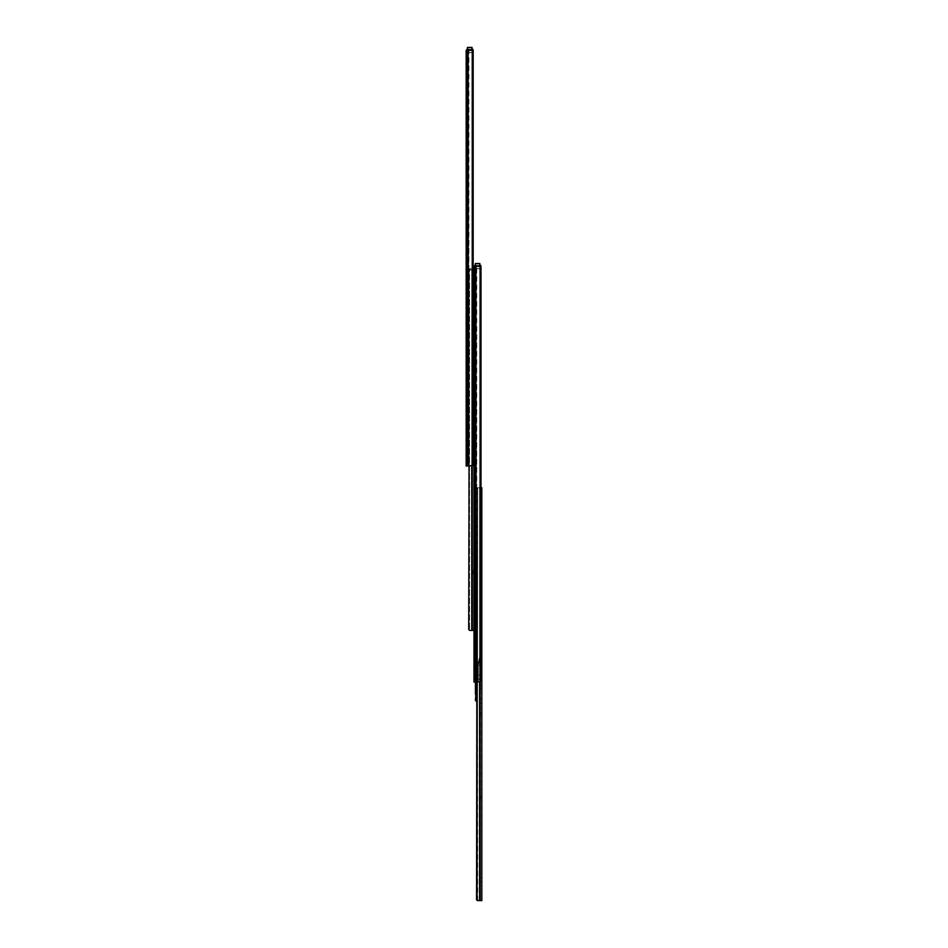 <?xml version="1.0" encoding="UTF-8"?>
<svg xmlns="http://www.w3.org/2000/svg" width="948" height="948" viewBox="0 0 948 948"><rect width="100%" height="100%" fill="white"/><g stroke="black" fill="none" stroke-linecap="round" stroke-linejoin="round"><path stroke-width="0.71" stroke-dasharray="4.74 3.56" d="M467.625 462.707L467.4 50.837L467.4 465.989L467.4 50.837L468.537 49.45L471.867 49.45L473.171 51.085L472.377 51.085L473.171 51.085L473.171 464.342L472.377 464.342L472.377 51.085L471.891 465.646L472.377 51.085L471.523 49.533L468.928 49.45L468.928 465.989L471.891 465.646L471.891 49.794L471.891 465.646L467.4 465.989L468.928 465.989L468.537 49.45L471.891 49.794L471.891 465.646L472.377 51.085L472.377 464.342L473.171 464.342L473.171 51.085A1.635 1.256 -90 0 0 472.732 49.853L472.732 465.587L472.732 49.853L468.537 49.45L467.4 50.837L467.08 465.989L468.371 465.989L468.371 462.707L469.224 462.707L469.224 465.989L468.371 465.989L471.867 465.989L468.016 465.989L468.016 49.45L471.867 49.45L467.4 49.45L473.052 49.45L473.052 50.682L471.417 50.682L471.417 49.45L467.139 49.474L466.167 50.682L466.807 49.45L468.537 49.45L466.807 49.45L466.89 465.989L466.167 465.989L466.167 50.919L466.167 465.989L466.167 462.707L466.167 465.989L466.167 462.707L466.167 465.989L467.08 465.989L466.167 465.989L466.89 465.989L466.89 49.45L468.016 49.45L468.016 465.989L466.89 465.989L469.224 465.989L468.798 462.707L469.224 465.989L467.4 465.989L469.224 465.989L467.4 465.989L468.928 465.989L467.4 465.989L467.554 462.707L468.798 462.707L468.798 465.989L468.715 462.707L468.715 465.989L467.08 465.989L467.4 462.707L467.4 465.989L467.554 462.707L467.4 465.989L467.4 462.707L467.4 465.989L469.224 465.989L469.224 462.707L468.371 462.707L468.371 465.989L468.371 462.707L467.4 462.707L468.715 462.707L467.4 462.707L467.4 465.989L468.715 465.989L469.118 462.707L467.4 462.707L468.371 462.707L468.371 465.989L467.4 465.989L467.601 462.707M466.167 444.375L466.167 440.69L467.4 440.69L467.4 444.375L466.167 444.375L466.167 440.69L466.167 444.375L467.4 444.375L467.4 440.69L467.4 444.375L467.4 440.69L466.167 440.69L466.167 444.375M466.167 255.545L466.167 257.394L467.4 257.394L467.4 255.545L466.167 255.545L467.4 255.545L467.4 259.894L467.4 257.394L466.167 257.394L466.167 259.894L466.167 255.581L466.167 259.894L466.167 258.046L467.4 258.046L466.167 258.046L467.4 258.046L467.4 259.894L467.4 257.394L466.167 257.394L466.167 255.545M466.167 161.824L466.167 163.672L467.4 163.672L467.4 161.824L466.167 161.824L467.4 161.824L467.4 166.173L467.4 163.672L466.167 163.672L466.167 161.859L466.167 166.173L466.167 163.672L466.167 166.173L466.167 164.324L467.4 164.324L466.167 164.324L467.4 164.324L467.4 166.173L467.4 163.672L466.167 163.672L466.167 161.824M466.167 70.733L466.167 72.569L467.4 72.569L467.4 70.733L466.167 70.733L467.4 70.733L467.4 75.07L467.4 72.569L466.167 72.569L466.167 70.863L466.167 75.07L466.167 72.569L466.167 75.07L466.167 73.233L467.4 73.233L466.167 73.233L467.4 73.233L467.4 75.07L467.4 72.569L466.167 72.569L466.167 70.733M466.167 60.316L466.167 62.153L467.4 62.153L467.4 60.316L466.167 60.316L467.4 60.316L467.4 64.665L467.4 62.153L466.167 62.153L466.167 64.665L466.167 60.352L466.167 64.665L466.167 62.817L467.4 62.817L466.167 62.817L467.4 62.817L467.4 64.665L467.4 62.153L466.167 62.153L466.167 60.316M466.167 359.683L466.167 361.52L467.4 361.52L467.4 359.683L466.167 359.683L467.4 359.683L467.4 364.02L467.4 361.52L466.167 361.52L466.167 364.02L466.167 359.813L466.167 364.02L466.167 362.183L467.4 362.183L466.167 362.183L467.4 362.183L467.4 364.02L467.4 361.52L466.167 361.52L466.167 359.683M466.167 429.954L466.167 431.79L467.4 431.79L467.4 429.954L466.167 429.954L467.4 429.954L467.4 434.291L467.4 431.79L466.167 431.79L466.167 434.291L466.167 430.084L466.167 434.291L466.167 432.454L467.4 432.454L466.167 432.454L467.4 432.454L467.4 434.291L467.4 431.79L466.167 431.79L466.167 429.954M467.4 49.865L467.4 50.919L467.4 49.865L467.4 50.682L467.4 49.865L466.487 49.865L467.4 49.865L467.4 50.682L471.417 50.682L467.4 50.682L467.4 49.865L467.4 50.931L467.4 49.865L466.582 49.865L467.4 49.865M472.329 49.45L471.417 49.45L471.417 50.682L472.934 50.682L467.4 50.682L471.417 50.682L471.417 49.45L473.052 49.45L473.052 50.682L471.417 50.682L471.417 49.45L466.807 49.45L468.537 49.45L467.874 50.422L466.38 50.422L466.807 49.45L468.537 49.45L467.4 50.931L466.191 50.908L466.416 49.948M471.215 465.978L471.891 465.646A1.635 1.256 90 0 0 472.377 464.342L473.171 464.342L472.365 465.883L468.928 465.989L472.732 465.587A1.635 1.256 -90 0 0 473.171 464.342L472.377 464.342A1.635 1.256 90 0 1 471.891 465.646L471.049 465.989M466.167 465.989L467.08 465.989L466.167 465.989L466.167 462.707L468.727 462.707L468.715 465.989L469.224 462.707L469.224 465.989L469.224 462.707L466.167 462.707L467.4 462.707L466.167 462.707L467.4 462.707L467.4 465.989L466.167 465.989L467.4 465.989L467.4 462.707L466.167 462.707L466.167 465.989L466.167 462.707L467.4 462.707L467.4 465.989L466.167 465.989L467.4 465.989L467.4 462.707L466.167 462.707L466.167 465.989M466.665 49.687A1.232 1.232 0 0 1 467.4 49.45L472.068 49.45L472.068 50.635L472.068 49.486L472.068 50.635L467.4 50.635L467.4 49.486A1.232 1.232 0 0 0 466.487 49.865L467.4 49.45L467.4 50.635L467.4 49.486L472.068 49.486L467.4 49.486L472.068 49.486L467.4 49.486L467.4 50.635L472.068 50.635L472.068 49.486L472.068 52.567L467.565 52.567L467.565 49.45L467.565 52.567L471.914 52.567L471.914 47.566L467.565 47.566L467.4 52.567L467.4 47.566L467.4 52.567L471.914 52.733L467.4 52.567L472.068 52.567L467.565 52.733L467.565 47.4L472.068 47.566L472.068 52.567L472.068 49.462M472.377 51.085L473.171 51.085L472.377 51.085A1.635 1.256 90 0 0 471.891 49.794A1.635 1.256 90 0 1 472.377 51.085M466.167 431.79L467.4 432.454L466.167 431.79M466.167 361.52L467.4 362.183L466.167 361.52M466.167 62.153L467.4 62.817L466.167 62.153M466.167 72.569L467.4 73.233L466.167 72.569M466.167 163.672L467.4 164.324L466.167 163.672M466.167 257.394L467.4 258.046L466.167 257.394M472.768 301.713L472.768 298.264L474 298.264L474 301.713L472.768 301.713L472.768 298.264L472.768 301.713L474 301.713L474 298.264L474 301.713L474 298.264L472.768 298.264L472.768 301.713M472.768 573.931L472.768 570.483L474 570.483L474 573.931L472.768 573.931L472.768 570.483L472.768 573.931L474 573.931L474 570.483L474 573.931L474 570.483L472.768 570.483L472.768 573.931M472.768 445.975L472.768 439.007L474 439.007L474 445.975L472.768 445.975L472.768 439.007L472.768 445.975L474 445.975L474 439.007L474 445.975L474 439.007L472.768 439.007L472.768 445.975M473.171 268.829L469.947 268.936L469.047 270.464L469.047 465.989L469.047 270.464L469.947 268.936L474 268.829L474 630.432L471.737 630.432L471.737 268.829L474 268.829L474 630.432L474 268.829L474 630.432L471.737 630.432L471.737 268.829L469.663 269.078L469.047 270.464L469.047 628.785L469.663 630.171L471.737 630.432L469.876 630.432L472.531 630.432L472.531 268.829L469.568 268.853L468.715 269.825L468.715 629.425L468.715 269.825L468.715 629.425L469.568 630.396L469.568 268.853L469.568 630.396L471.274 630.432M472.768 630.432L472.531 268.829L472.744 630.432M473.206 268.829L469.568 268.853L468.715 269.825L468.739 270.464L469.296 268.971L471.274 268.829L469.876 268.829L468.739 270.464L468.739 465.989L468.715 269.825L468.715 465.989L468.715 269.825L469.568 268.853L469.568 630.396L469.568 268.853L472.531 268.829L472.531 630.432L469.876 630.432L470.575 630.432L469.047 628.785L469.059 630.065L468.715 629.425M471.737 268.829L471.737 465.989L471.737 268.829M471.274 268.829L469.165 268.829L471.274 268.829M472.768 268.829L469.509 268.829L469.509 270.062L472.768 270.062L472.768 268.829L472.768 270.062L469.509 270.062L469.509 268.829L469.165 270.062L469.165 268.829L469.165 270.062L469.165 268.829L469.236 270.062L469.236 268.829L470.232 268.829L469.236 268.829L469.236 270.062L470.232 270.062L469.236 270.062L469.165 268.829L469.165 270.062L469.165 268.829L469.165 270.062L469.165 268.829L469.509 270.062L469.509 268.829L472.768 268.829M472.768 270.062L469.165 270.062L472.768 270.062M474.984 298.264L474.984 301.713L474.984 298.264L474 298.264L474 301.713L474.984 301.713L474 301.713L474 298.264L474.984 298.264L474.984 301.713L474.984 298.264M475.232 301.464L475.232 298.513L475.232 301.464M474 298.264L474 301.713L474 298.264L475.232 298.264L475.232 301.713L474 301.713L474 298.264L474 301.713L474 298.3L474 301.713L475.232 301.713L475.232 298.264L475.232 301.713L475.232 298.264L474 298.264M474 573.931L474 570.483L475.232 570.483L475.232 573.931L474 573.931L474 570.483L474 573.931L475.232 573.931L475.232 570.483L475.232 573.931L475.232 570.483L474 570.483L474 573.931L474 570.483L473.016 570.483L473.016 573.931L473.016 570.483L474 570.483L474 573.931L473.016 573.931L474 573.931L474 570.483L474 573.931M474 445.975L474 439.007L475.232 439.007L475.232 445.975L474 445.975L474 439.007L474 445.975L475.232 445.975L475.232 439.007L475.232 445.975L475.232 439.007L474 439.007L474 445.975M474 671.421L474 668.139L475.232 668.139L475.232 671.421L474 671.421L474 668.139L474 671.421L474 668.139L474 671.421L474 668.139L475.232 668.139L475.232 671.421L475.232 668.139L474 668.139L475.232 668.139L475.232 671.421L474 671.421L475.232 671.421L474 671.421L475.232 671.421L475.232 668.139L474 668.139L474 671.421L475.232 671.421L475.232 668.139L474 668.139L474 671.421M476.133 677.986L475.955 682.086L476.133 677.986L477.365 677.986L477.365 682.086L476.121 682.086L476.121 677.986L476.121 682.086L479.724 681.742L479.724 265.89L481.003 267.182L480.209 267.182L480.209 680.439L480.209 267.182L478.87 265.547L480.399 265.784L481.003 267.182L481.003 680.439L479.724 681.742L479.724 265.89L479.724 681.742L475.232 682.086L475.232 266.933L475.232 682.086L475.232 266.933L476.37 265.547L478.87 265.547L476.749 265.547L476.749 682.086L476.37 265.547L479.724 265.89L479.724 681.742L480.209 267.182L480.209 680.439L481.003 680.439L481.003 267.182A1.635 1.256 -90 0 0 480.565 265.95L480.565 681.683L480.565 265.95L476.37 265.547L475.232 266.933L475.232 682.086L476.749 682.086L475.232 682.086L476.133 682.086L475.517 682.086L475.517 677.986L476.121 677.986L476.133 682.086L475.232 682.086L477.188 682.086L475.244 682.086L476.086 682.086L475.718 677.986L475.232 682.086L474 682.086L474 267.016L474 682.086L474 677.986L474 682.086L474.711 682.086L474.723 265.547L474.723 682.086L475.517 682.086L475.517 677.986L475.232 682.086L475.718 677.986L477.365 677.986L477.365 682.086L477.365 677.986L475.292 677.986L475.232 682.086L475.232 677.986L475.955 677.986L475.955 682.086L475.232 682.086L475.232 677.986L475.292 682.086L476.844 682.086L476.844 677.986L475.232 677.986L476.121 677.986M480.162 265.547L474.972 265.57L474.308 265.961L475.232 265.961L475.232 267.016L475.232 265.961L474 266.779L474.628 265.547L479.7 265.547L475.849 265.547L475.849 682.086L475.849 265.547L474.628 265.547L476.37 265.547L475.706 266.518L474.201 266.518L474.628 265.547L476.37 265.547L475.232 267.028L475.232 265.961L475.232 266.779L479.25 266.779L479.25 265.547L475.232 265.547L480.885 265.547L480.885 266.779L475.232 266.779L475.232 265.961L475.232 267.028L474.036 266.969M479.048 682.074L479.724 681.742A1.635 1.256 90 0 0 480.209 680.439L481.003 680.439L480.198 681.979L474 682.086L480.565 681.683A1.635 1.256 -90 0 0 481.003 680.439L480.209 680.439A1.635 1.256 90 0 1 479.724 681.742L478.87 682.086M474 677.986L475.232 677.986L474 677.986L475.232 677.986L475.232 682.086L474 682.086L474 677.986L474 682.086L475.232 682.086L475.232 677.986L474 677.986M474.249 266.044L474.012 267.004M474.415 265.961L475.232 265.961L474.415 265.961M474.498 265.796A1.232 1.232 0 0 1 475.232 265.547L479.25 265.547L479.25 266.779L480.766 266.779L475.232 266.779L479.25 266.779L479.25 265.547L480.885 265.547L480.885 266.779L479.25 266.779L479.25 265.547L479.901 265.547L479.901 268.663L475.398 268.663L475.398 265.547L475.398 268.663L479.735 268.663L479.735 263.663L475.398 263.663L475.232 268.663L475.232 265.547A1.232 1.232 0 0 0 474.308 265.961L475.232 265.547L475.232 268.663L475.232 263.663L475.232 268.663L479.735 268.829L475.232 268.663L479.901 268.663L475.398 268.829L475.398 263.497L479.901 263.663L479.901 268.663L479.901 265.558M480.209 267.182L481.003 267.182L480.209 267.182A1.635 1.256 90 0 0 479.724 265.89A1.635 1.256 90 0 1 480.209 267.182M472.768 570.732L472.768 573.682L472.768 570.732M473.016 573.931L473.016 570.483L473.016 573.931M475.232 265.594L475.232 266.732L475.232 265.594L479.901 265.594L479.901 266.732L479.901 265.594L479.901 266.732L475.232 266.732L475.232 265.594L479.901 265.594L475.232 265.594L475.232 266.732L479.901 266.732L479.901 265.594L475.232 265.594M479.735 265.547L479.735 268.829L479.901 263.663L475.232 263.663L479.735 263.663L479.735 268.663L479.735 265.547M479.901 266.732L475.232 266.732L479.901 266.732M471.914 49.45L471.914 52.733L472.068 47.566L467.4 47.566L471.914 47.566L471.914 52.567L471.914 49.45M472.068 50.635L467.4 50.635L472.068 50.635M474.166 669.786L474.166 671.385L474.166 669.786L474.166 671.385L474.166 669.786L475.232 669.786L474.166 669.786L474.166 671.385L474.166 669.786L475.232 669.786L475.232 671.385L475.232 669.786L474.166 669.786L474.166 671.385L474.166 669.786L475.232 669.786L475.232 671.385L475.232 668.186L475.232 671.385L475.232 668.186L475.232 671.385L475.232 668.186L475.232 669.786L474.166 669.786L474.166 668.186L474.166 669.786L475.232 669.786L475.232 668.186L475.232 669.786L474.166 669.786L474.166 668.186L474.166 669.786M474.083 669.786L474.083 671.303L474.083 669.786M480.067 681.565L478.302 681.873L478.302 675.071L478.302 678.602L479.593 679.574L480.067 681.565L479.593 679.574L478.302 678.602L478.302 675.071L480.067 675.071L478.302 675.071L478.302 681.873L480.067 681.565M478.302 675.071L480.067 675.071L478.302 675.071L478.302 665.235L478.302 675.071L480.15 675.071L476.714 675.071L476.714 665.235L480.15 665.235L478.302 665.235L478.302 675.071L478.302 665.235L478.302 675.071L480.15 675.071L476.643 675.071L476.643 665.235L480.15 665.235L478.302 665.235L478.302 675.071L475.232 675.071L480.15 675.071L475.232 675.071L480.067 675.071L478.302 675.071L478.302 665.235L475.232 665.235L475.232 675.071L476.714 675.071L476.714 665.235L476.714 675.071L478.302 675.071L478.302 665.235L476.643 665.235L476.643 675.071L476.643 665.235L475.967 665.235L475.967 677.251L475.967 665.235L475.967 675.071L475.967 665.235L476.382 675.071L476.643 665.235L476.643 675.071L478.302 675.071L476.548 675.071L478.302 675.071L478.302 678.602L477.01 679.574L476.548 681.873L478.302 681.873L478.302 675.071L476.548 675.071L478.302 675.071L478.302 681.873L476.548 681.873L480.067 681.873L476.548 681.873L477.01 679.574L478.302 678.602L478.302 675.071M476.714 675.071L475.232 675.071L475.232 665.235L476.714 665.235L476.714 675.071M475.232 677.251L475.232 665.235L475.232 677.251L475.967 677.251L475.232 677.251L475.967 677.251L475.967 675.071L475.232 675.071L475.232 676.434L475.967 676.434L475.232 676.434L475.232 675.071L475.967 675.071L475.967 676.434L475.232 676.434L475.967 677.251L475.232 677.251M475.232 665.235L480.15 665.235L475.232 665.235M480.067 681.873L476.548 681.873L480.067 681.873L476.548 681.873L477.602 678.851L479.321 679.159L480.067 681.873L479.593 679.574L478.302 678.602L477.01 679.574L476.548 681.873L480.067 681.873M481.015 653.302L481.015 649.854L481.833 649.854L481.833 653.302L481.015 653.302L481.833 653.302L481.833 649.854L481.833 653.302L481.833 649.854L481.015 649.854L481.015 652.544L480.6 650.624L481.015 653.302M481.015 645.102L481.015 641.654L481.833 641.654L481.833 645.102L481.015 645.102L481.833 645.102L481.833 641.654L481.833 645.102L481.833 641.654L481.015 641.654L481.015 644.344L480.6 642.424L481.015 645.102M480.6 638.051L479.949 638.051L479.949 640.516L480.6 640.516L480.6 638.051L480.6 640.516L480.6 638.146L480.6 640.516L479.949 640.516L480.103 638.063M480.6 646.252L479.949 646.252L479.949 648.716L480.6 648.716L480.6 646.252L480.6 648.716L480.6 646.275L480.6 648.716L479.949 648.716L480.103 646.263M481.169 648.716L481.169 646.252L481.833 646.252L481.833 648.716L481.169 648.716L481.833 648.716L481.833 646.252L481.833 648.716L481.833 646.252L481.169 646.252L481.169 648.716M481.169 640.516L481.169 638.051L481.833 638.051L481.833 640.516L481.169 640.516L481.833 640.516L481.833 638.051L481.833 640.516L481.833 638.051L481.169 638.051L481.169 640.493M480.6 703.44L480.6 698.107L481.833 698.107L481.833 703.44L480.6 703.44L480.6 698.107L480.6 703.44L481.833 703.44L481.833 698.107L481.833 703.44L481.833 698.107L480.6 698.107L480.6 703.44M480.6 682.086L480.6 684.539L481.833 684.539L481.833 682.086L480.6 682.086L481.833 682.086L481.833 688.971L481.833 684.539L480.6 684.539L480.6 688.971L480.6 682.133L480.6 688.971L480.6 686.506L481.833 686.506L480.6 686.506L481.833 686.506L481.833 688.971L481.833 684.539L480.6 684.539L480.6 682.086M480.6 881.616L480.6 877.931L481.833 877.931L481.833 881.616L480.6 881.616L480.6 877.931L480.6 881.616L481.833 881.616L481.833 877.931L481.833 881.616L481.833 877.931L480.6 877.931L480.6 881.616M480.6 710.988L480.6 712.837L481.833 712.837L481.833 710.988L480.6 710.988L481.833 710.988L481.833 715.337L481.833 712.837L480.6 712.837L480.6 711.13L480.6 715.337L480.6 712.837L480.6 715.337L480.6 713.489L481.833 713.489L480.6 713.489L481.833 713.489L481.833 715.337L481.833 712.837L480.6 712.837L480.6 710.988M480.6 794.294L480.6 796.142L481.833 796.142L481.833 794.294L480.6 794.294L481.833 794.294L481.833 798.643L481.833 796.142L480.6 796.142L480.6 794.436L480.6 798.643L480.6 796.142L480.6 798.643L480.6 796.794L481.833 796.794L480.6 796.794L481.833 796.794L481.833 798.643L481.833 796.142L480.6 796.142L480.6 794.294M480.6 502.724L480.6 504.561L481.833 504.561L481.833 502.724L480.6 502.724L481.833 502.724L481.833 507.062L481.833 504.561L480.6 504.561L480.6 502.855L480.6 507.062L480.6 504.561L480.6 507.062L480.6 505.225L481.833 505.225L480.6 505.225L481.833 505.225L481.833 507.062L481.833 504.561L480.6 504.561L480.6 502.724M480.6 487.758L481.833 487.758L480.6 487.758L481.833 487.758L481.833 900.6L479.57 900.6L479.57 487.758L477.709 487.758L480.577 487.758L480.6 900.6L480.363 487.758L477.401 487.782L476.548 488.753L476.88 898.965L478.42 900.6L479.57 900.6L479.57 487.758L481.833 487.758L481.833 490.874L481.833 487.758L480.6 487.758L480.6 900.6L480.363 487.758L480.363 900.6L480.363 487.758L480.363 900.6L480.6 487.758L481.833 487.758L481.833 490.306L481.833 488.457L480.6 488.457L480.6 490.306L480.6 487.758L481.833 487.758L481.833 490.874L480.6 490.874L480.6 487.758L480.6 490.874L481.833 490.874L480.6 490.874L481.833 490.874L481.833 487.758L480.6 487.758L480.6 490.306L481.833 490.306L481.833 488.457L480.6 488.457L481.833 488.457L481.833 487.758L480.6 487.758M481.039 487.758L477.78 487.865L476.88 489.393L476.88 898.965L476.571 489.393L476.548 899.605L476.548 488.753L476.548 899.605L477.401 900.576L477.401 487.782L477.709 900.6L481.833 900.6L481.833 487.758L479.57 487.758L479.57 682.086L479.57 487.758L478.42 487.758L481.003 487.758M480.6 644.344L480.6 642.424L480.103 644.344M480.6 652.544L480.6 650.624L480.103 652.544M477.709 487.758L480.363 487.758L477.709 487.758L478.42 487.758L476.88 489.393L476.548 488.753L477.709 487.758L477.401 900.576L477.709 487.758M476.548 682.086L476.548 488.753L476.571 682.086M476.88 682.086L476.548 488.753L477.401 487.782L476.548 488.753L476.88 682.086M479.107 900.6L477.128 900.458L476.571 898.965L477.709 900.6M480.6 488.457L481.833 488.457L481.833 490.306L480.6 490.306L480.6 488.457M480.6 490.874L481.833 490.306L480.6 490.874M480.6 504.561L481.833 505.225L480.6 504.561M480.6 796.142L481.833 796.794L480.6 796.142M480.6 712.837L481.833 713.489L480.6 712.837M480.6 684.539L481.833 684.539L481.833 686.506L480.6 686.506L480.6 684.539M481.169 638.051L481.169 640.421L481.169 638.051M481.169 646.252L481.169 648.693L481.169 646.252M479.949 646.252L479.949 648.716L479.949 646.252M479.949 638.051L479.949 640.516L479.949 638.051M476.88 900.245L476.548 899.605M481.015 642.424L481.015 644.344L481.015 642.424L481.015 644.32L479.7 644.32L479.7 642.436L481.015 642.436L481.015 645.019L481.667 643.467L481.015 641.737L481.015 645.019L481.015 642.223L481.015 644.32L481.015 642.436L479.7 642.436L479.7 644.32L481.015 644.32L481.015 642.436M481.015 650.624L481.015 652.544L481.015 650.624L481.015 652.52L479.7 652.52L479.7 650.636L481.015 650.636L481.015 653.219L481.667 651.667L481.015 649.937L481.015 653.219L481.015 650.636L479.7 650.636L479.7 652.52L481.015 652.52L481.015 650.636M481.667 643.467L481.015 645.019L481.015 641.737L481.667 643.467M479.7 644.32L479.7 642.436L479.7 644.32M481.667 651.667L481.015 653.219L481.015 649.937L481.667 651.667M479.7 652.52L479.7 650.636L479.7 652.52M480.6 636.819L480.6 654.748L480.103 636.819L480.6 654.748L475.92 675.58L475.92 682.086L475.92 675.58L480.6 654.748L475.92 675.58L475.92 693.746L475.92 675.58L480.6 654.748L480.6 636.819M480.6 639.284L480.103 640.528L480.103 638.134L480.6 639.284M480.6 647.484L480.103 648.728L480.103 646.335L480.6 647.484M480.103 654.701L475.422 675.521L480.103 654.701L480.103 637.234L480.103 654.701L475.422 675.521L475.422 694.351L475.422 675.521L480.103 654.701M475.422 682.086L475.422 675.521L475.422 682.086M475.92 700.264L475.92 693.746L475.422 700.347L477.626 701.65L475.541 700.608M476.548 700.773L477.626 701.65L476.548 700.773M475.92 700.228L475.422 694.351M480.103 647.484L480.103 648.728L480.103 647.484M480.103 639.284L480.103 640.528L480.103 639.284M467.4 50.931L466.167 50.931L467.4 50.931M466.167 434.291L467.4 434.291M466.167 364.02L467.4 364.02M466.167 64.665L467.4 64.665M466.167 75.07L467.4 75.07M466.167 166.173L467.4 166.173M466.167 259.894L467.4 259.894M470.232 268.829L470.232 270.062M475.232 267.028L474 267.028L475.232 267.028M474.166 671.385L475.232 671.385L474.166 671.385M480.067 681.648L480.067 675.071L480.067 681.648M480.15 675.071L480.15 665.235L480.15 675.071M476.548 675.071L476.548 681.648L476.548 675.071M475.232 668.186L474.083 668.269L475.232 668.186M480.6 507.062L481.833 507.062M480.6 798.643L481.833 798.643M480.6 715.337L481.833 715.337M480.6 688.971L481.833 688.971"/><path stroke-width="1.42" d="M466.807 49.45L472.732 49.853A1.635 1.256 -90 0 1 473.171 51.085L473.171 464.342A1.635 1.256 -90 0 1 472.732 465.587L473.171 51.085L472.732 465.587L468.016 465.989L468.016 49.45L468.016 465.989L466.89 465.989L466.89 49.45L466.89 465.989L466.167 465.989L466.167 50.919L466.167 465.989L472.732 465.587L472.732 49.853L466.807 49.45L466.179 50.493M473.052 49.45L472.045 49.45L472.068 47.566L471.914 49.45L471.914 47.4L467.4 47.566L472.068 47.566L467.565 47.4L467.4 49.45L467.4 47.566L471.914 47.4L472.068 49.462L473.052 49.45L473.052 50.41L473.052 49.45M466.487 49.865L466.677 49.687A1.232 1.232 0 0 0 466.487 49.865L466.167 50.611M471.274 630.432L474 630.432L471.737 630.432L471.737 465.989L471.737 630.432L469.568 630.396L468.715 629.425L469.047 465.989L468.715 629.425M474.628 265.547L480.565 265.95A1.635 1.256 -90 0 1 481.003 267.182L481.003 680.439A1.635 1.256 -90 0 1 480.565 681.683L481.003 267.182L480.565 681.683L475.849 682.086L475.849 265.547L475.849 682.086L474.723 682.086L474.723 265.547L474.723 682.086L474 682.086L474 267.016L474 682.086L480.565 681.683L480.565 265.95L474.628 265.547L474.012 266.601M479.901 265.558L479.901 263.663L479.901 265.558L480.885 265.547L480.885 266.518L480.885 265.547L479.878 265.547M474 266.708L474.51 265.784M475.232 265.547L475.398 263.497L475.232 265.547M475.398 265.547L475.398 263.663L479.735 263.663L479.735 265.547L479.735 263.497L475.398 263.497L479.901 263.663L475.398 263.663L475.398 265.547M467.565 49.45L467.565 47.566L467.565 49.45M481.003 487.758L481.833 487.758L481.833 900.6L479.57 900.6L479.57 682.086L479.57 900.6L481.833 900.6L481.833 487.758L480.66 487.758M479.107 900.6L477.401 900.576L476.548 899.605L476.88 682.086L476.69 899.948M479.57 900.6L477.709 900.6L479.57 900.6M475.422 694.351L475.422 682.086L475.422 694.351L475.92 693.746L476.548 700.773L475.92 693.746L475.422 700.347L476.548 701.413L475.541 700.608M475.92 682.086L475.92 693.746L475.92 682.086"/></g></svg>
